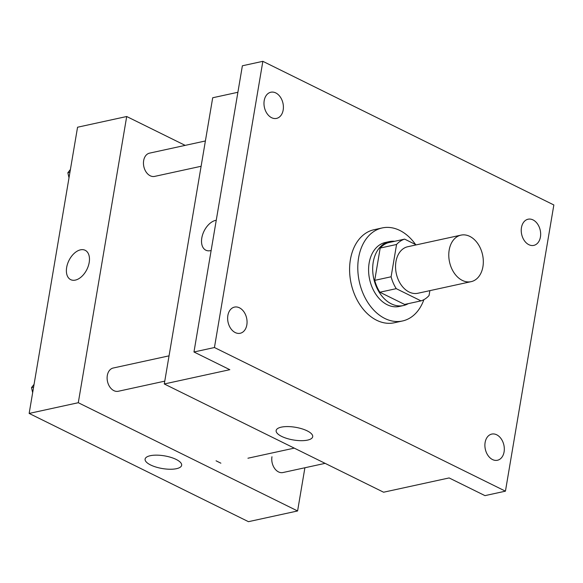 <?xml version="1.0" encoding="UTF-8"?>
<svg xmlns="http://www.w3.org/2000/svg" width="583" height="583" viewBox="0 0 583 583"><rect width="100%" height="100%" fill="white"/><g stroke="black" fill="none" stroke-linecap="round" stroke-linejoin="round"><path stroke-width="0.87" d="M449.18 250.063A23.808 16.9 -102.3 0 1 460.978 235.131A23.808 16.9 -102.3 0 1 482.564 254.793A23.808 16.9 -102.3 0 1 471.122 281.655A23.808 16.9 -102.3 0 1 449.18 250.063M471.122 281.655L417.887 293.256A23.808 16.9 -102.3 0 1 395.944 261.672A23.808 16.9 -102.3 0 1 407.743 246.733L460.978 235.131M420.999 300.872L404.617 304.443L379.868 292.229L396.251 288.658L420.999 300.872A31.97 22.701 -102.3 0 0 429.059 295.515L429.882 290.64M416.284 244.875L404.631 239.125A31.97 22.701 -102.3 0 0 396.564 244.481L391.106 276.779A31.97 22.701 -102.3 0 0 396.251 288.658M396.564 244.481L380.189 248.052A31.97 22.701 -102.3 0 1 388.249 242.696L404.631 239.125M380.189 248.052L374.723 280.35L391.106 276.779M379.868 292.229A31.97 22.701 -102.3 0 1 374.723 280.35M394.698 241.289A32.735 23.24 77.7 0 0 389.459 241.581A32.735 23.24 77.7 0 0 373.725 278.521A32.735 23.24 77.7 0 0 403.407 305.55A32.735 23.24 77.7 0 0 408.297 303.641M403.407 305.55L399.311 306.447A32.735 23.24 -102.3 0 1 369.141 263.013A32.735 23.24 -102.3 0 1 385.363 242.477L389.459 241.581M423.877 299.662A47.617 33.807 -102.3 0 1 402.481 320.985A47.617 33.807 -102.3 0 1 358.596 257.81A47.617 33.807 -102.3 0 1 382.2 227.938A47.617 33.807 -102.3 0 1 415.562 244.517M402.481 320.985L394.29 322.771A47.617 33.807 -102.3 0 1 350.405 259.595A47.617 33.807 -102.3 0 1 374.009 229.724L382.2 227.938M492.511 459.557A13.394 9.51 -102.3 0 1 484.896 445.798A13.394 9.51 -102.3 0 1 491.753 434.087A13.394 9.51 -102.3 0 1 503.894 445.15A13.394 9.51 -102.3 0 1 497.459 460.257A13.394 9.51 -102.3 0 1 492.511 459.557M235.255 332.572A13.394 9.51 -102.3 0 1 227.64 318.814A13.394 9.51 -102.3 0 1 234.497 307.103A13.394 9.51 -102.3 0 1 246.638 318.165A13.394 9.51 -102.3 0 1 240.196 333.272A13.394 9.51 -102.3 0 1 235.255 332.572M271.598 117.7A13.394 9.51 -102.3 0 1 263.982 103.942A13.394 9.51 -102.3 0 1 270.84 92.231A13.394 9.51 -102.3 0 1 282.981 103.293A13.394 9.51 -102.3 0 1 276.539 118.4A13.394 9.51 -102.3 0 1 271.598 117.7M528.854 244.685A13.394 9.51 -102.3 0 1 521.238 230.926A13.394 9.51 -102.3 0 1 528.096 219.215A13.394 9.51 -102.3 0 1 540.237 230.278A13.394 9.51 -102.3 0 1 533.802 245.385A13.394 9.51 -102.3 0 1 528.854 244.685M553.85 204.961L262.853 61.324L214.442 347.526L505.439 491.17L553.85 204.961M237.893 92.274L212.7 97.762L164.289 383.971L229.819 369.688L193.971 351.994L242.375 65.784L262.853 61.324M193.971 351.994L214.442 347.526M164.289 383.971L383.592 492.22L449.121 477.936L484.969 495.63L505.439 491.17M281.29 427.15A18.532 6.428 9.6 0 1 301.797 428.767A18.532 6.428 9.6 0 1 312.692 436.718A18.532 6.428 9.6 0 1 293.351 439.968A18.532 6.428 9.6 0 1 276.145 430.538A18.532 6.428 9.6 0 1 281.29 427.15M201.805 237.966A16.368 10.028 116.3 0 1 216.249 220.265A16.368 10.028 116.3 0 0 201.813 237.966A16.368 10.028 116.3 0 0 205.828 250.187A16.368 10.028 116.3 0 1 201.805 237.966M211.133 250.486A16.368 10.028 116.3 0 1 205.821 250.187M169.048 355.841L113.211 368.019A11.9 8.454 77.7 0 0 107.491 381.442A11.9 8.454 77.7 0 0 118.283 391.273L164.77 381.144M201.113 166.272L154.626 176.401A11.9 8.454 -102.3 0 1 143.658 160.609A11.9 8.454 -102.3 0 1 149.554 153.14L205.391 140.969M325.117 463.354L282.93 472.543A11.9 8.454 -102.3 0 1 271.962 456.751M185.183 145.378L126.7 116.513L78.29 402.715L297.592 510.963L304.902 467.755M297.592 510.963L248.453 521.676L29.15 413.427L77.561 127.225L126.7 116.513M29.15 413.427L78.29 402.715M150.239 455.717A18.532 6.428 9.6 0 1 170.746 457.327A18.532 6.428 9.6 0 1 181.641 465.285A18.532 6.428 9.6 0 1 162.3 468.535A18.532 6.428 9.6 0 1 145.101 459.105A18.532 6.428 9.6 0 1 150.239 455.717M70.681 279.643A16.368 10.028 116.3 0 1 66.666 267.422A16.368 10.028 116.3 0 1 85.169 250.289A16.368 10.028 116.3 0 1 86.918 269.412A16.368 10.028 116.3 0 1 70.681 279.643A16.368 10.028 116.3 0 1 66.666 267.422A16.368 10.028 116.3 0 1 85.169 250.289M34.069 384.357L31.518 387.608L32.655 392.68M31.518 387.608L33.595 387.156M220.87 463.186L216.067 460.81M70.412 169.478L67.861 172.736L68.998 177.808M67.861 172.736L69.938 172.284M247.935 458.223L294.269 448.123"/></g></svg>
